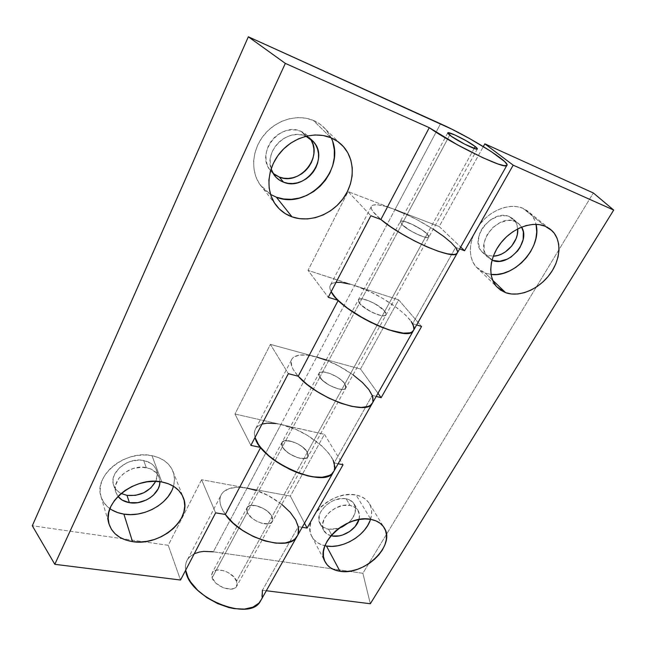 <?xml version="1.0" encoding="UTF-8"?>
<svg xmlns="http://www.w3.org/2000/svg" width="646" height="646" viewBox="0 0 646 646"><rect width="100%" height="100%" fill="white"/><g stroke="black" fill="none" stroke-linecap="round" stroke-linejoin="round"><path stroke-width="0.48" stroke-dasharray="3.23 2.42" d="M509.323 216.596C492.22 208.359 468.512 239.246 481.924 251.819L486.995 255.218L492.082 259.926L486.995 255.218L493.31 256.171L486.995 255.218L484.015 253.652L481.553 251.399L479.712 248.549L478.177 241.475L479.687 233.505L481.536 229.572L484.04 225.866L490.58 219.769L498.276 216.184L505.907 215.667L509.323 216.596L515.185 221.497L509.323 216.596L512.286 218.275L514.684 220.633L516.437 223.564L517.721 228.878C517.414 225.05 516.049 221.901 513.627 219.438L509.323 216.596M492.018 260.16L487.48 256.979C474.019 244.366 498.001 213.245 515.185 221.497L511.753 220.569L507.998 220.439L500.117 222.555L492.793 227.545L487.173 234.603L484.137 242.621L484.129 250.325L485.267 253.692L487.108 256.559L492.018 260.16M522.88 208.262C510.146 202.804 491.113 209.748 479.954 224.114C468.705 238.431 467.357 257.261 476.28 267.097L485.186 273.08L492.632 280.202L485.186 273.08L491.049 274.429L485.186 273.08L480.18 270.521L476.037 266.814L472.92 262.09L470.966 256.51L470.272 250.285L470.869 243.647L472.759 236.856L475.876 230.194L480.107 223.92L485.291 218.3L491.202 213.56L497.614 209.91L504.26 207.487L510.857 206.389L517.147 206.655L522.88 208.262L545.167 226.229L522.88 208.262L527.83 211.129L531.803 215.126L534.67 220.092L536.043 224.348C534.961 219.705 532.829 215.821 529.647 212.695L522.88 208.262M346.183 498.825C332.254 495.45 313.568 513.174 319.964 523.551C321.635 526.627 324.518 528.533 328.588 529.268L331.673 534.896L328.588 529.268L335.395 529.163L339.029 528.226L328.588 529.268L323.057 527.079L321.046 525.206L318.938 520.24L319.633 514.297L321.022 511.236L325.641 505.56L332.068 501.191L335.654 499.729L342.856 498.526L346.183 498.825L350.075 505.422L346.183 498.825L349.163 499.713L353.612 503.097L355.55 508.119L354.719 514.006L351.279 519.885L348.501 522.743C355.106 516.42 357.044 510.235 354.331 504.195C352.692 501.385 349.979 499.592 346.183 498.825M330.954 535.736C327.522 534.831 325.083 533.023 323.622 530.318C317.218 519.933 336.073 502.087 350.075 505.422L343.147 505.455L335.872 507.853L329.387 512.254L324.72 517.963L322.596 524.084L323.315 529.655L326.731 533.838L330.954 535.736M370.521 519.336C372.354 513.522 371.999 508.329 369.472 503.775C366.775 499.229 362.325 496.314 356.116 495.038L370.836 519.392L356.116 495.038C332.884 489.288 301.246 519.013 311.76 536.333C314.327 541.187 318.712 544.32 324.93 545.741M247.224 512.44L247.152 507.49C250.341 501.659 268.453 508.386 272.006 516.655L236.67 581.02C233.569 572.356 215.812 566.138 212.308 572.566L212.106 577.863L247.224 512.44L251.706 517.906L256.373 521.039L261.557 523.179L268.51 523.841L271.562 522.501L272.782 519.973L272.636 518.383L270.916 514.846L267.517 511.293L262.954 508.249L257.899 506.149L253.103 505.309L249.275 505.866L247.911 506.658L246.562 509.113L247.224 512.44L212.106 577.863L216.297 583.475L223.298 587.739L230.687 589.176L234.53 588.28L236.816 586.051L237.211 582.837L234.256 577.29L228.07 572.509L223.136 570.531L216.297 570.127L213.115 571.629L211.63 574.342L212.106 577.863C214.973 586.592 233.101 592.988 236.533 586.552L236.67 581.02L272.006 516.655L272.152 521.823C269.051 527.677 250.535 520.757 247.224 512.44L319.77 377.264L319.092 373.138C321.555 368.68 340.361 376.521 344.924 383.837L307.399 452.192C303.362 444.367 284.91 437.108 282.06 442.3L282.415 446.862L281.567 443.762L281.922 442.526L284.087 440.919L290.207 441L297.871 443.915L302.594 446.992L306.196 450.464L308.36 455.301L307.294 457.562L304.331 458.62L297.346 457.602L289.521 453.831L285.209 450.399L282.415 446.862C286.21 454.727 305.098 462.189 307.843 456.972L307.399 452.192L344.924 383.837L341.879 380.51L337.43 377.207L329.613 373.356L322.693 371.886L319.746 372.532L318.971 373.331L318.979 375.738L321.054 378.919L324.906 382.375L329.936 385.565L337.931 388.787L342.348 389.401L344.003 389.199L345.917 387.818L346.103 386.704L344.924 383.837L345.707 388.165C343.365 392.663 324.09 384.604 319.77 377.264L282.415 446.862L282.06 442.3C284.91 437.108 303.362 444.367 307.399 452.192L272.006 516.655C268.453 508.386 250.341 501.659 247.152 507.49L247.224 512.44L246.562 509.113L246.998 507.748L249.275 505.866L255.428 505.56L262.954 508.249L267.517 511.293L270.916 514.846L272.636 518.383L272.782 519.973L271.562 522.501L268.51 523.841L261.557 523.179L256.373 521.039L251.706 517.906L247.224 512.44C250.535 520.757 269.051 527.677 272.152 521.823L272.006 516.655L307.399 452.192L302.594 446.992L297.871 443.915L292.711 441.686L285.807 440.604L284.087 440.919L281.922 442.526L281.737 445.223L283.586 448.607L287.212 452.168L292.057 455.333L299.905 458.289L304.331 458.62L307.294 457.562L308.077 456.56L308.36 455.301L307.399 452.192L307.843 456.972C305.098 462.189 286.21 454.727 282.415 446.862L247.224 512.44M401.796 224.412L400.358 221.376C401.869 218.711 421.402 227.901 427.208 233.957L384.782 311.235C379.63 304.5 360.468 296.021 358.449 299.639L359.483 303.257L401.796 224.412L410.363 230.679L418.842 235.031L425.827 237.389L428.427 237.421L428.896 236.21L427.208 233.957L423.639 231.01L413.222 224.84L403.572 221.19L400.278 221.489L401.796 224.412L359.483 303.257L358.191 300.705L359.039 299.171L361.873 298.888L366.242 299.865L374.195 303.313L383.344 309.7L385.751 312.624L386.122 314.755L384.37 315.773L380.744 315.49L373.017 312.761L364.998 308.142L359.483 303.257C364.392 309.999 384.071 318.712 385.953 315.038L384.782 311.235L427.208 233.957L428.815 237.171C427.45 239.9 407.368 230.452 401.796 224.412L449.721 135.119L401.796 224.412L400.278 221.489L403.572 221.19L410.493 223.573L421.313 229.419L427.208 233.957C421.402 227.901 401.869 218.711 400.358 221.376L401.796 224.412C407.368 230.452 427.45 239.9 428.815 237.171L427.208 233.957L428.936 236.961L427.377 237.566L423.833 236.896L416.032 233.739L407.723 229.031L401.796 224.412M414.046 328.951L413.811 329.896L412.641 323.678L455.616 247.41L457.643 251.835M372.023 403.807C380.89 393.43 345.57 364.304 316.71 357.044L280.929 424.454L316.71 357.044L307.036 355.13L299.138 355.139L293.672 357.125L292.008 358.837L291.128 361.001L291.814 366.524L293.389 369.787L298.226 376.23C291.532 368.575 289.497 362.721 292.113 358.683C295.868 354.266 304.064 353.717 316.71 357.044L360.508 369.027L398.687 299.873L354.662 285.548L394.981 209.579L385.339 206.34L377.757 204.798L372.871 205.121L371.595 206.001L371.151 207.35L371.571 209.151L372.855 211.379L380.874 219.487C372.968 212.76 369.9 208.238 371.668 205.912C374.454 203.547 382.222 204.766 394.981 209.579L354.662 285.548C341.952 281.519 333.942 281.236 330.639 284.7C329.42 286.34 329.597 288.665 331.172 291.685L330.033 288.819L329.88 286.606L330.55 284.821L332.036 283.497L336.041 282.367M334.555 469.561L334.111 470.845L334.184 462.907L372.233 395.376L372.75 402.515L373.097 401.384M296.74 536.947C307.52 522.961 275.689 492.591 247.135 488.118L237.494 487.262L229.411 488.489L223.516 491.776L221.562 494.125L220.343 496.919L219.89 500.085L220.229 503.573L221.36 507.32L225.349 514.458C219.64 506.125 218.421 499.277 221.691 493.924C226.181 487.924 234.66 485.994 247.135 488.118L213.341 551.789L362.874 573.285L593.327 192.96L362.874 573.285L213.341 551.789L247.135 488.118L290.345 496.088L324.445 434.322L280.929 424.454C268.365 421.757 260.007 423.041 255.864 428.306C254.258 430.72 253.975 433.765 255.033 437.423L254.411 433.87L254.685 430.979L255.743 428.484L257.56 426.425L261.993 424.107M457.102 253.345C463.457 247.66 424.002 220.31 394.981 209.579L440.524 123.79L394.981 209.579L439.191 226.528L483.337 146.577L439.191 226.528L460.671 247.03L439.191 226.528L348.081 191.596L308.029 270.367L349.631 284.062M262.147 597.332L261.339 599.545L262.421 590.258L298.282 526.619L297.693 535.259L298.226 533.83M213.341 551.789C200.971 550.198 192.387 552.742 187.582 559.428C185.677 562.464 185.031 566.058 185.66 570.208L185.459 566.13L186.072 562.706L187.445 559.654L189.52 557.013L194.26 553.743M455.616 247.41L459.613 248.896L455.616 247.41L412.641 323.678L416.63 324.93L412.641 323.678M372.233 395.376L376.206 396.41L372.233 395.376L334.184 462.907L338.133 463.739L334.184 462.907M298.282 526.619L302.207 527.273L298.282 526.619L262.421 590.258L266.314 590.743L262.421 590.258M362.874 573.285L370.336 603.744L362.874 573.285M247.135 488.118L201.592 479.72L247.135 488.118L280.929 424.454L247.135 488.118L290.345 496.088L304.524 523.179L290.345 496.088L324.445 434.322L343.042 464.773L324.445 434.322L275.931 423.534M298.387 533.225L297.693 535.259M334.111 470.845L334.685 469.012M316.71 357.044L270.399 344.375L316.71 357.044L354.662 285.548L316.71 357.044L360.508 369.027L377.975 393.285L360.508 369.027L398.687 299.873L421.58 326.48L398.687 299.873L354.662 285.548C383.619 294.447 420.926 322.766 413.222 330.946M373.178 400.9L372.75 402.515M413.811 329.896L414.078 328.539M457.029 249.639L457.538 252.57M326.464 546.023L321.466 544.715L317.178 542.478L313.77 539.394L311.396 535.566L310.153 531.141L310.112 526.272L311.267 521.169L313.601 516.017L317.024 511.034L321.409 506.416L326.569 502.354L332.294 499.019L338.367 496.54L344.52 495.022L350.52 494.513L356.116 495.038L361.098 496.556L365.265 498.995L368.478 502.257L370.618 506.198L371.611 510.671L371.442 515.5L370.118 520.498M358.982 519.521L359.467 514.717L357.537 509.686L355.583 507.748L350.075 505.422C353.895 506.181 356.616 507.966 358.255 510.784C359.644 513.344 359.887 516.259 358.982 519.521M521.613 227.101L518.157 223.177L515.185 221.497L519.505 224.348L521.613 227.101M113.648 485.211C108.657 472.702 127.876 456.835 143.687 460.501L150.873 463.327L153.603 465.613L155.613 468.358L156.841 471.467L157.236 474.81L155.71 481.335C157.471 477.426 157.705 473.655 156.397 470.046C154.346 465.055 150.114 461.874 143.687 460.501L146.246 467.607C152.722 468.964 156.986 472.145 159.037 477.152L159.877 481.666L159.489 478.573L158.254 475.456L156.235 472.702L150.114 468.697L142.039 467.203L133.238 468.479L125.09 472.355L118.904 478.226L115.642 485.154L115.279 488.675L115.787 492.05L117.976 496.386L115.933 492.518C110.918 479.97 130.322 463.973 146.246 467.607L143.687 460.501L139.504 460.081L130.775 461.333L126.576 462.956L119.332 467.882L114.56 474.374L113.349 477.878L112.993 481.383L113.502 484.75L114.843 487.835L116.966 490.532L121.109 493.471C117.37 491.549 114.883 488.796 113.648 485.211L115.933 492.518M173.443 486.236C174.929 480.987 174.767 475.989 172.942 471.241C169.518 463.15 162.534 457.966 151.988 455.672L161.815 481.964L151.988 455.672C125.615 449.414 93.016 475.924 101.091 496.847C102.625 501.619 105.573 505.56 109.917 508.677M310.177 138.624L301.149 131.388L305.986 136.241L301.27 134.852L296.538 134.529L291.709 135.175L286.986 136.766L282.552 139.237L278.579 142.5L275.244 146.408L272.66 150.817L270.94 155.541L270.141 160.394L271.102 168.897C264.214 150.308 287.898 127.73 305.72 136.128L301.149 131.388L296.732 130.112L292.04 129.781L287.26 130.411L282.577 131.986L278.184 134.433L274.259 137.655L270.957 141.539L268.405 145.907L266.717 150.591L265.934 155.403L266.095 160.151L267.178 164.657L269.132 168.743L271.885 172.248L275.317 175.058M331.204 137.873L326.069 129.733C322.588 125.655 318.325 122.546 313.286 120.398L330.881 137.735L313.286 120.398C297.58 113.728 276.504 119.736 264.271 134.651C251.972 149.517 250.373 170.762 259.853 184.433L270.545 194.43M474.156 148.435L427.208 233.957L474.156 148.435M344.924 383.837C340.361 376.521 321.555 368.68 319.092 373.138L319.77 377.264L359.483 303.257L358.449 299.639C360.468 296.021 379.63 304.5 384.782 311.235L344.924 383.837L346.103 386.704L345.206 388.658L342.348 389.401L337.931 388.787L329.936 385.565L322.79 380.647L318.979 375.738L318.971 373.331L319.746 372.532L322.693 371.886L327.078 372.556L332.246 374.422L337.43 377.207L341.879 380.51L344.924 383.837L384.782 311.235L376.828 304.823L368.801 300.786L361.873 298.888L359.039 299.171L358.344 299.792L358.57 301.876L360.896 304.807L370.223 311.356L378.378 314.868L382.763 315.797L384.37 315.773L386.122 314.755L386.203 313.811L384.782 311.235L385.953 315.038C384.071 318.712 364.392 309.999 359.483 303.257L319.77 377.264C324.09 384.604 343.365 392.663 345.707 388.165L344.924 383.837M333.142 460.194L328.564 452.991L321.522 445.643L307.561 435.461L296.958 429.929L280.929 424.454L234.982 414.038L250.874 445.385L234.982 414.038L270.399 344.375L288.334 373.671L270.399 344.375L234.982 414.038L280.929 424.454C309.652 430.244 343.155 460.049 333.263 472.347M201.592 479.72L168.243 545.305L32.3 525.755L168.243 545.305L180.533 580.027L168.243 545.305L201.592 479.72L215.627 512.843L201.592 479.72M311.114 140.109L308.473 136.492L305.114 133.544L301.149 131.388C280.421 121.537 255.655 152.448 269.891 169.866L273.056 173.346M394.981 209.579L348.081 191.596L370.852 215.74L348.081 191.596L308.029 270.367L328.249 297.281L308.029 270.367L354.662 285.548L371.167 292.258L382.384 298.194L397.581 308.255L405.599 315.07L411.195 321.401M433.216 229.16L417.534 220.003L404.525 213.584M353.055 374.809L338.488 365.83L326.044 360.153M281.769 504.348L268.171 495.555L256.252 490.5M276.351 197.175L269.673 193.897L263.883 189.278L259.207 183.456L255.848 176.649L253.959 169.09L253.636 161.088L254.904 152.949L257.746 144.995L262.05 137.558L267.654 130.952L274.34 125.453L281.817 121.295L289.779 118.638L297.903 117.596L305.841 118.202L313.286 120.398L319.931 124.097L325.536 129.119L329.896 135.256L332.851 142.249M111.718 509.847L106.953 506.222L103.336 501.756L101.018 496.604L100.106 490.976L100.663 485.073L102.674 479.146L106.073 473.429L110.724 468.148L116.458 463.537L123.023 459.782L130.161 457.037L137.566 455.406L144.938 454.945L151.988 455.672L158.431 457.546L164.027 460.469L168.558 464.321L171.868 468.939L173.855 474.14L174.444 479.728L173.653 485.477L171.505 491.178M481.924 251.819L487.48 256.979M476.28 267.097L496.613 286.663M319.964 523.551L323.622 530.318M311.76 536.333L325.035 561.681M447.71 132.939L212.308 572.566M330.639 284.7L371.668 205.912M255.864 428.306L292.113 358.683M187.582 559.428L221.691 493.924M477.321 149.016L236.533 586.552M369.472 503.775L383.926 527.314M354.331 504.195L358.255 510.784M529.647 212.695L548.963 228.24M513.627 219.438L519.505 224.348M156.397 470.046L159.037 477.152M172.942 471.241L183.222 497.436M309.224 137.356L311.412 139.617M326.069 129.733L339.425 142.79M259.853 184.433L275.115 203.918M269.891 169.866L274.09 174.953M101.091 496.847L108.932 523.631"/><path stroke-width="0.97" d="M492.575 260.386L499.681 261.275L507.36 259.135L511.067 257.011L517.519 251.052L520.03 247.434L523.147 239.593L523.349 231.906L521.613 227.101C531.012 241.539 508.249 267.355 492.575 260.386L492.082 259.926L492.575 260.386M505.648 292.686L496.613 286.663C487.617 276.722 489.256 257.488 500.981 242.775C512.609 228.006 532.215 220.754 545.167 226.229L550.19 229.112L554.203 233.166L557.054 238.204L558.661 244.035L558.984 250.406L558.015 257.092L555.81 263.826L552.459 270.375L548.107 276.488L542.906 281.963L537.044 286.598L530.737 290.232L524.213 292.727L517.704 294.003L511.438 293.987L505.648 292.686L500.561 290.119L496.37 286.38L493.245 281.591L491.323 275.923L490.694 269.576L491.396 262.793L493.431 255.848L496.717 249.017L501.143 242.573L506.529 236.783L512.649 231.898L519.271 228.119L526.11 225.591L532.885 224.412L539.329 224.63L545.167 226.229L552.023 230.703C562.173 240.506 560.728 260.047 549.455 274.784C538.271 289.594 519.118 297.499 505.648 292.686L492.632 280.202L505.648 292.686M332.286 536.018L339.134 535.889L342.719 534.961L349.567 531.553L355.139 526.53L358.982 519.521L365.119 518.94L370.836 519.392L375.907 520.862L380.139 523.276L383.385 526.538L385.525 530.495L386.486 535.009L386.26 539.886L384.855 544.941L382.343 550.004L378.814 554.874L374.414 559.388L369.294 563.369L363.65 566.687L357.674 569.215L351.594 570.862L345.618 571.565L339.974 571.282C332.851 570.184 327.869 566.978 325.043 561.689C314.457 544.328 347.144 513.861 370.836 519.392C377.159 520.611 381.681 523.502 384.386 528.057C395.764 545.434 364.166 575.852 339.974 571.282L334.878 570.022L330.518 567.826L327.07 564.749L324.68 560.914L323.452 556.464L323.452 551.547L324.696 546.371L327.134 541.138L330.687 536.051L335.217 531.327L340.539 527.16L346.434 523.712L352.668 521.136L358.982 519.521C356.503 529.26 342.412 537.973 332.286 536.018L331.673 534.896L332.286 536.018M324.93 545.741L326.464 546.023L339.974 571.282L326.464 546.023C343.058 549.068 365.846 535.235 370.521 519.336M413.811 329.896L412.261 331.842L410.121 332.795L403.548 333.199L388.9 329.912L377.094 325.318L364.812 319.229L347.855 308.457L338.964 301.117L335.54 297.644L331.172 291.685C339.57 311.001 407.473 343.228 413.222 330.946L413.811 329.896L411.89 332.076L409.588 332.932L402.724 333.126L393.244 331.228L381.915 327.352L369.69 321.805L357.65 315.054L346.845 307.706L338.205 300.398L298.226 376.23C316.395 397.653 365.951 415.725 372.023 403.807C365.951 415.725 316.395 397.653 298.226 376.23L338.205 300.398L328.249 297.281L370.852 215.74L380.874 219.487C402.474 238.196 453.726 260.669 457.102 253.345C453.726 260.669 402.474 238.196 380.874 219.487L429.275 127.682L380.874 219.487L390.111 226.439L401.465 233.699L413.941 240.635L426.441 246.619L437.867 251.132L447.25 253.821L453.855 254.508L455.963 254.096L457.538 252.57L413.222 330.946C408.409 340.725 358.005 320.577 338.205 300.398L328.249 297.281L370.852 215.74L380.874 219.487L391.185 227.174L402.692 234.433L415.225 241.289L427.668 247.152L438.933 251.496L448.058 253.983L454.348 254.459L456.286 253.951L457.538 252.57M334.111 470.845L332.06 473.712L329.605 475.408L322.596 477.265L313.221 476.918L307.876 475.9L296.417 472.274L290.555 469.731L279.201 463.457L269.172 456.076L261.323 448.243L258.424 444.367L255.033 437.423C260.015 461.123 324.583 489.595 333.263 472.347L334.111 470.845L331.624 474.099L329.016 475.69L321.74 477.329L312.163 476.756L301.06 473.962L289.368 469.157L278.103 462.746L268.26 455.293L260.677 447.452L225.349 514.458C240.716 537.827 288.6 552.378 296.74 536.947C288.6 552.378 240.716 537.827 225.349 514.458L260.677 447.452L250.874 445.385L288.334 373.671L298.226 376.23L306.309 383.829L316.613 391.242L328.257 397.823L340.208 402.983L351.432 406.286L360.969 407.481L368.058 406.52L370.521 405.268L372.75 402.515L333.263 472.347C326.093 486.139 277.376 469.925 260.677 447.452L250.874 445.385L288.334 373.671L298.226 376.23L307.27 384.604L317.751 391.96L329.468 398.421L341.395 403.403L352.49 406.504L361.808 407.481L368.624 406.302L370.933 404.953L372.75 402.515M483.337 146.577L484.839 143.848L593.327 192.96L613.7 210.063L513.19 165.166L464.587 250.753L459.613 248.896L464.587 250.753L460.671 247.03L464.587 250.753L513.19 165.166L484.839 143.848L593.327 192.96L613.7 210.063L513.19 165.166L484.839 143.848L483.337 146.577M493.31 256.171L497.88 255.428L501.692 254.007L505.366 251.9L511.753 245.989L516.106 238.56L517.301 234.611L517.721 228.878C519.004 241.297 505.713 256.042 493.31 256.171M339.029 528.226L342.453 526.797L348.501 522.743L339.029 528.226M185.66 570.208C187.865 597.275 249.291 622.542 260.29 601.402L261.339 599.545L258.901 603.146L252.844 607.192L244.398 609.097L234.207 608.637L228.716 607.506L217.516 603.55L206.849 597.623L197.652 590.25L190.699 582.07L188.244 577.904L185.66 570.208M297.693 535.259L295.44 538.506L292.856 540.5L285.685 542.955L276.278 543.165L265.401 541.065L253.959 536.786L242.953 530.681L233.343 523.3L225.349 514.458L232.479 522.501L241.895 529.978L252.804 536.237L264.246 540.718L275.228 543.06L284.821 543.076L292.25 540.839L294.972 538.942L297.693 535.259L260.29 601.402M370.336 603.744L613.7 210.063L370.336 603.744L266.314 590.743L370.336 603.744M416.63 324.93L421.58 326.48L381.14 397.686L376.206 396.41L381.14 397.686L377.975 393.285L381.14 397.686L421.58 326.48L416.63 324.93M338.133 463.739L343.042 464.773L307.092 528.081L302.207 527.273L307.092 528.081L304.524 523.179L307.092 528.081L343.042 464.773L338.133 463.739M262.421 590.258L262.147 597.332M194.26 553.743L199.444 552.015L203.74 551.401L213.341 551.789M298.282 526.619L298.387 533.225M275.931 423.534L267.016 423.17L261.993 424.107M334.685 469.012L334.184 462.907M372.233 395.376L373.178 400.9M349.631 284.062L340.83 282.407L336.041 282.367M414.078 328.539L412.641 323.678M455.616 247.41L457.029 249.639M370.118 520.498L367.711 525.473L364.32 530.261L360.056 534.67L355.082 538.554L349.591 541.776L343.769 544.207L337.834 545.757L331.996 546.379L326.464 546.023M491.049 274.429C514.248 278.055 542.228 247.353 536.043 224.348L536.737 232.059L535.881 238.608L533.83 245.197L530.649 251.585L526.482 257.552L521.467 262.882L515.807 267.379L509.686 270.884L503.339 273.282L496.992 274.477L491.049 274.429M127.012 495.369C140.004 496.403 149.573 491.727 155.71 481.335L150.809 487.988L143.759 492.785L135.418 495.377L127.012 495.369L129.386 502.669L127.012 495.369L121.109 493.471L127.012 495.369M159.877 481.666C160.491 493.609 143.372 505.382 129.386 502.669L137.856 502.653L146.271 500.02L150.058 497.84L153.385 495.183L158.157 488.844L159.433 485.396L159.877 481.666M109.917 508.677C113.866 511.446 118.525 513.255 123.879 514.119L132.511 541.623C120.39 539.628 112.606 533.879 109.158 524.39C100.954 503.258 134.699 475.916 161.815 481.964L168.428 483.789L174.162 486.696L178.797 490.556L182.172 495.199L184.175 500.456L184.748 506.117L183.884 511.955L181.639 517.769L178.102 523.341L173.411 528.476L167.734 532.99L161.274 536.721L154.273 539.539L146.965 541.34L139.625 542.042L132.511 541.623L125.897 540.072L120.035 537.448L115.149 533.83L111.443 529.34L109.085 524.148L108.181 518.447L108.778 512.448L110.886 506.399L114.423 500.553L119.244 495.135L125.171 490.387L131.962 486.486L139.326 483.612L146.965 481.868L154.564 481.31L161.815 481.964C172.644 484.169 179.798 489.353 183.254 497.525C192.815 518.681 160.442 546.589 132.511 541.623L123.879 514.119C144.098 517.712 168.889 503.71 173.443 486.236M275.317 175.058L279.29 177.061L283.562 182.18C279.686 180.71 276.528 178.304 274.098 174.961L271.102 168.897L273.339 173.822L276.1 177.351L279.556 180.169L283.562 182.18L287.963 183.319L292.598 183.545L297.281 182.85L301.86 181.268L306.156 178.853L310.007 175.712L313.278 171.941L315.854 167.685L317.622 163.099L318.518 158.351L318.502 153.619L317.574 149.073L315.749 144.898L313.1 141.256L309.709 138.292L305.986 136.241L313.851 142.128C329.412 159.562 304.896 191.474 283.562 182.18L279.29 177.061C299.736 185.991 323.791 156.469 310.177 138.624M270.545 194.43L276.351 197.175L292.016 216.862C285.007 214.327 279.371 210.015 275.115 203.918C265.449 189.956 267.291 168.105 280.138 152.731C292.913 137.299 314.747 130.968 330.881 137.735L337.705 141.49L343.43 146.618L347.855 152.892L350.826 160.055L352.264 167.823L352.127 175.898L350.447 183.973L347.306 191.765L342.824 198.992L337.172 205.396L330.566 210.757L323.234 214.9L315.426 217.654L307.439 218.929L299.534 218.663L292.016 216.862L285.161 213.56L279.225 208.86L274.453 202.925L271.054 195.956L269.172 188.212L268.906 179.992L270.294 171.61L273.298 163.414L277.812 155.734L283.667 148.903L290.619 143.194L298.387 138.866L306.632 136.08L315.03 134.949L323.218 135.515L330.881 137.735C336.057 139.899 340.426 143.073 343.971 147.24C355.639 161.016 354.662 183.472 342.541 199.364C330.494 215.312 308.966 222.878 292.016 216.862L276.351 197.175C307.9 210.37 346.813 169.026 331.204 137.873M475.206 146.529L474.156 148.435L475.206 146.529L477.402 148.903L476.07 149.008L464.781 144.203L451.449 136.387L447.791 132.785C448.687 131.291 468.625 141.304 475.206 146.529C476.942 147.877 477.644 148.701 477.321 149.016C476.603 150.607 456.076 140.287 449.721 135.119L447.84 133.318L448.211 132.68L455.042 135.038L466.129 140.731L475.206 146.529M32.3 525.755L248.339 36.79L440.524 123.79C469.553 136.694 511.503 162.84 506.787 165.481C505.164 169.817 453.016 144.567 429.275 127.682L285.338 63.389L54.813 564.313L180.533 580.027L215.627 512.843L225.349 514.458L215.627 512.843L180.533 580.027L54.813 564.313L32.3 525.755L54.813 564.313L285.338 63.389L429.275 127.682L457.643 144.938L482.982 157.786L497.751 163.898L504.017 165.634L506.868 165.4L506.981 164.552L504.639 161.557L491.008 151.414L469.432 138.478L451.635 129.087L248.339 36.79L285.338 63.389L248.339 36.79L32.3 525.755M273.056 173.346L279.29 177.061L283.659 178.199L288.253 178.425L292.904 177.747L297.435 176.188L301.69 173.806L305.501 170.689L308.74 166.951L311.275 162.735L313.019 158.181L313.899 153.473L313.867 148.766L312.93 144.26L311.114 140.109M457.643 251.835L455.971 247.886L451.183 242.613L443.721 236.42L433.216 229.16M404.525 213.584L394.981 209.579M411.195 321.401L413.892 326.771L414.046 328.951M373.097 401.384L372.476 395.998L368.809 389.538L362.463 382.521L353.055 374.809M326.044 360.153L316.71 357.044M333.142 460.194L334.854 466.719L334.555 469.561M298.226 533.83L298.436 527.33L295.682 519.99L290.248 512.367L281.769 504.348M256.252 490.5L247.135 488.118M332.851 142.249L334.321 149.824L334.273 157.689L332.722 165.546L329.751 173.12L325.479 180.129L320.061 186.331L313.698 191.515L306.616 195.496L299.074 198.128L291.33 199.307L283.659 198.992L276.351 197.175M171.505 491.178L168.105 496.637L163.567 501.643L158.076 506.028L151.818 509.629L145.019 512.326L137.929 514.014L130.791 514.62L123.879 514.119L117.435 512.512L111.718 509.847M117.976 496.386L122.102 500.052L129.386 502.669C124.42 501.805 120.616 499.713 117.976 496.386M383.926 527.314L384.386 528.057M548.963 228.24L552.023 230.703M311.412 139.617L313.851 142.128M339.425 142.79L343.971 147.24M333.263 472.347L296.74 536.947M413.222 330.946L372.023 403.807M506.787 165.481L457.102 253.345M108.932 523.631L109.158 524.39"/></g></svg>
